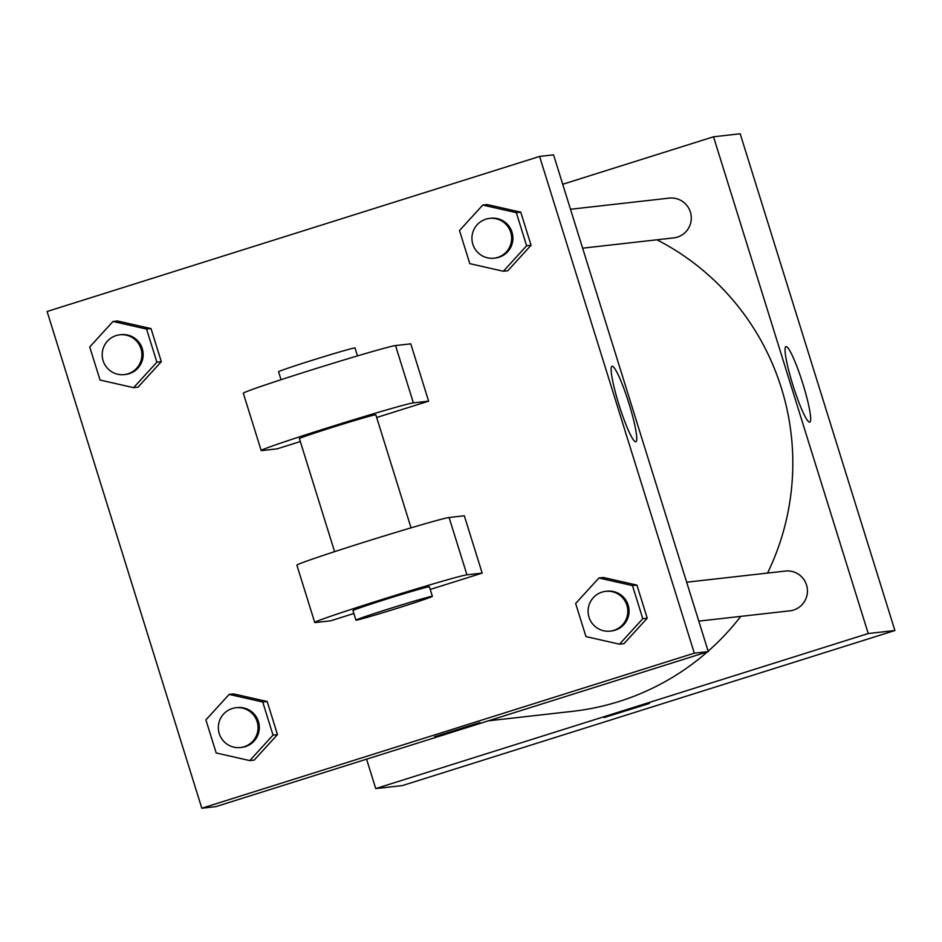 <?xml version="1.0" encoding="UTF-8"?>
<svg xmlns="http://www.w3.org/2000/svg" width="942" height="942" viewBox="0 0 942 942"><rect width="100%" height="100%" fill="white"/><g stroke="black" fill="none" stroke-linecap="round" stroke-linejoin="round"><path stroke-width="1.41" d="M562.727 184.267L713.518 136.79L740.188 133.776L894.9 630.516L402.411 785.569L375.74 788.584L366.579 759.17M488.309 720.842L572.701 711.316A250.207 248.158 -96.4 0 0 707.371 651.876M708.149 651.193A250.207 248.158 -96.4 0 0 740.742 616.386M767.553 573.066A250.207 248.158 -96.4 0 0 656.939 239.798M713.518 136.79L868.241 633.53L375.74 788.584M698.787 621.119L789.832 610.84A20.017 19.853 -96.4 0 0 807.318 588.726A20.017 19.853 -96.4 0 0 785.345 571.064L686.659 582.203M570.511 209.265L669.185 198.126A20.017 19.853 83.6 0 1 677.38 237.125A20.017 19.853 83.6 0 1 673.671 237.902L582.627 248.182M868.241 633.53L894.9 630.516M786.099 346.585A39.588 4.957 -107.5 0 1 802.737 383.347A39.588 4.957 -107.5 0 1 809.755 422.134A39.588 4.957 -107.5 0 1 793.129 385.867A39.588 4.957 -107.5 0 1 785.969 346.609A39.588 4.957 -107.5 0 1 786.099 346.585M649.45 703.45L604.058 717.58M553.555 154.853L708.278 651.593L215.777 806.646L201.812 808.224L47.1 311.484L539.589 156.431L553.555 154.853L708.278 651.593L215.777 806.646M503.369 271.249L469.799 263.642L459.496 230.555L482.751 205.062L516.322 212.656L526.625 245.756L503.369 271.249L507.809 270.743L531.064 245.25L507.809 270.743M494.032 258.19L495.304 258.037A20.017 19.853 -96.4 0 0 512.789 235.924A20.017 19.853 -96.4 0 0 490.817 218.261L489.546 218.403A20.017 19.853 -96.4 0 0 472.366 242.412A20.017 19.853 -96.4 0 0 494.032 258.19A20.017 19.853 -96.4 0 0 511.518 236.065A20.017 19.853 -96.4 0 0 489.546 218.403M482.751 205.062L487.191 204.555L520.761 212.162L531.064 245.25L526.625 245.756M516.322 212.656L520.761 212.162L531.064 245.25M619.518 644.187L585.959 636.58L575.644 603.492L598.912 577.999L632.471 585.594L642.785 618.694L619.518 644.187L623.969 643.68L647.225 618.188L623.969 643.68M610.192 631.128L611.464 630.975A20.017 19.853 -96.4 0 0 628.938 608.862A20.017 19.853 -96.4 0 0 606.966 591.199L605.706 591.341A20.017 19.853 -96.4 0 0 588.526 615.35A20.017 19.853 -96.4 0 0 610.192 631.128A20.017 19.853 -96.4 0 0 627.678 609.003A20.017 19.853 -96.4 0 0 605.706 591.341M598.912 577.999L603.351 577.493L636.922 585.1L647.225 618.188L642.785 618.694M632.471 585.594L636.922 585.1L647.225 618.188M133.611 387.657L100.052 380.05L89.737 346.962L113.005 321.469L146.563 329.064L156.878 362.164L133.611 387.657L138.062 387.15L161.317 361.657L138.062 387.15M124.285 374.598L125.557 374.445A20.017 19.853 -96.4 0 0 143.031 352.332A20.017 19.853 -96.4 0 0 121.059 334.669L119.799 334.81A20.017 19.853 -96.4 0 0 102.619 358.82A20.017 19.853 -96.4 0 0 124.285 374.598A20.017 19.853 -96.4 0 0 141.771 352.473A20.017 19.853 -96.4 0 0 119.799 334.81M113.005 321.469L117.444 320.963L151.014 328.57L161.317 361.657L156.878 362.164M146.563 329.064L151.014 328.57L161.317 361.657M249.771 760.594L216.201 752.988L205.898 719.9L229.153 694.407L262.724 702.002L273.027 735.101L249.771 760.594L254.21 760.088L277.478 734.595L254.21 760.088M240.445 747.536L241.717 747.383A20.017 19.853 -96.4 0 0 259.191 725.269A20.017 19.853 -96.4 0 0 237.219 707.607L235.947 707.748A20.017 19.853 -96.4 0 0 218.768 731.757A20.017 19.853 -96.4 0 0 240.445 747.536A20.017 19.853 -96.4 0 0 257.92 725.411A20.017 19.853 -96.4 0 0 235.947 707.748M229.165 694.407L233.604 693.901L267.175 701.507L277.478 734.595L273.027 735.101M262.724 702.002L267.175 701.507L277.478 734.595M635.709 441.798A39.588 4.957 -107.5 0 1 619.059 405.036A39.588 4.957 -107.5 0 1 612.053 366.25A39.588 4.957 -107.5 0 1 628.667 402.517A39.588 4.957 -107.5 0 1 635.826 441.774A39.588 4.957 -107.5 0 1 635.709 441.798M539.589 156.431L694.313 653.171L708.278 651.593M479.761 722.573L457.435 730.203L434.58 736.726L479.761 722.573M694.313 653.171L201.812 808.224M434.58 736.715L479.961 722.585M233.604 693.901L267.175 701.507M603.351 577.493L636.922 585.1M487.191 204.555L520.761 212.162M117.444 320.963L151.014 328.57M430.235 589.457L482.174 573.101L464.324 515.78L449.087 517.511A80.07 1.943 162.7 0 0 367.945 541.002A80.07 1.943 162.7 0 0 296.883 565.165L314.734 622.485A80.07 1.943 162.7 0 0 315.405 622.532L330.642 620.813L353.862 613.501M376.682 417.506L428.622 401.151L413.385 402.87A80.07 1.943 -17.3 0 0 332.243 426.373A80.07 1.943 -17.3 0 0 261.181 450.535A80.07 1.943 -17.3 0 0 261.852 450.582L277.089 448.863L300.31 441.551M428.622 401.151L410.771 343.842L395.534 345.561A80.07 1.943 162.7 0 0 314.392 369.052A80.07 1.943 162.7 0 0 243.319 393.226L261.181 450.535M411.042 527.85L375.846 414.821A40.035 0.966 162.7 0 0 332.538 427.303A40.035 0.966 162.7 0 0 299.403 438.631L334.598 551.659M357.489 355.899L355.016 347.951A40.035 0.966 162.7 0 0 311.72 360.433A40.035 0.966 162.7 0 0 278.573 371.76L281.046 379.708M432.378 596.321L429.399 586.772A40.035 0.966 162.7 0 0 390.883 597.746A40.035 0.966 162.7 0 0 352.956 610.581L355.923 620.13A40.035 0.966 -17.3 0 1 393.862 607.307A40.035 0.966 -17.3 0 1 432.378 596.321A40.035 0.966 -17.3 0 1 399.231 607.661A40.035 0.966 -17.3 0 1 355.923 620.13M482.174 573.101L466.949 574.82A80.07 1.943 162.7 0 0 385.796 598.323A80.07 1.943 162.7 0 0 314.734 622.485M413.385 402.87L395.534 345.561M466.949 574.82L449.087 517.511"/></g></svg>
